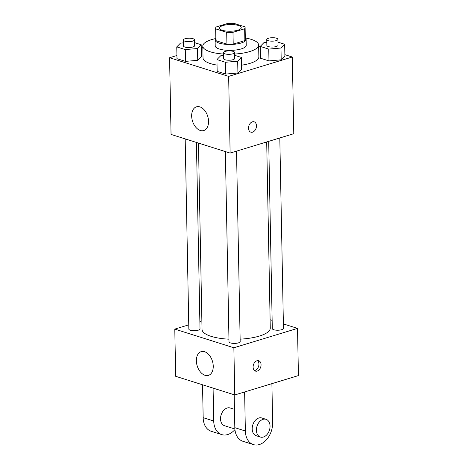 <?xml version="1.0" encoding="UTF-8"?>
<svg xmlns="http://www.w3.org/2000/svg" width="468" height="468" viewBox="0 0 468 468"><rect width="100%" height="100%" fill="white"/><g stroke="black" fill="none" stroke-linecap="round" stroke-linejoin="round"><path stroke-width="0.7" d="M222.99 25.547A10.858 3.358 178.9 0 1 234.684 24.722A10.858 3.358 178.9 0 1 241.231 27.67A10.858 3.358 178.9 0 1 230.437 31.233A10.858 3.358 178.9 0 1 219.521 28.086A10.858 3.358 178.9 0 1 222.99 25.547M215.871 28.934L226.693 32.356A14.742 4.557 178.9 0 0 232.982 32.315L244.647 28.77A14.742 4.557 178.9 0 0 245.115 27.594A14.742 4.557 178.9 0 0 244.881 26.816L234.059 23.4A14.742 4.557 178.9 0 0 227.77 23.435L216.105 26.986A14.742 4.557 178.9 0 0 215.637 28.162A14.742 4.557 178.9 0 0 215.871 28.934L216.093 40.734L226.921 44.156L226.693 32.356M245.115 27.594L245.343 39.394A14.742 4.557 178.9 0 1 244.875 40.564L244.647 28.77M226.921 44.156A14.742 4.557 178.9 0 0 233.21 44.115L244.875 40.564M216.093 40.734A14.742 4.557 178.9 0 1 215.865 39.961L215.637 28.162M215.836 38.47A15.508 4.797 -1.1 0 0 215.093 39.973A15.508 4.797 -1.1 0 0 230.695 44.472A15.508 4.797 -1.1 0 0 246.109 39.376A15.508 4.797 -1.1 0 0 245.314 37.902M246.109 39.376L246.221 45.279A15.508 4.797 178.9 0 1 230.806 50.368A15.508 4.797 178.9 0 1 215.21 45.876L215.093 39.973M233.21 44.115L232.982 32.315M223.488 54.036A27.922 8.629 178.9 0 1 202.802 46.11A27.922 8.629 178.9 0 1 211.723 39.575A27.922 8.629 178.9 0 1 215.754 38.546M245.396 37.978A27.922 8.629 178.9 0 1 258.628 45.039A27.922 8.629 178.9 0 1 234.655 54.054M258.628 45.039L258.857 56.839A27.922 8.629 178.9 0 1 241.529 65.181M217.041 65.105A27.922 8.629 178.9 0 1 203.024 57.909L202.802 46.11M266.801 42.383L263.917 42.641L260.226 46.408L260.448 58.207L268.977 60.898L281.198 59.822L284.889 56.055L284.667 44.255L277.969 42.143M223.517 55.557L220.633 55.815L216.936 59.582L217.164 71.382L225.693 74.073L237.914 72.996L241.605 69.229L241.377 57.429L234.684 55.318M176.927 55.493L169.574 57.734L228.653 76.389L292.307 57.014L284.866 54.668M260.231 46.888L258.658 46.39M202.831 47.613L201.269 48.087M183.345 42.875L180.461 43.126L176.764 46.894L176.992 58.693L185.521 61.384L197.742 60.313L201.433 56.54L201.205 44.741L194.507 42.629M169.574 57.734L171.048 134.427L230.127 153.083L293.781 133.708L292.307 57.014M230.127 153.083L228.653 76.389M191.664 116.017A12.408 7.974 73.1 0 1 196.49 106.809A12.408 7.974 73.1 0 1 207.733 116.356A12.408 7.974 73.1 0 1 203.72 130.554A12.408 7.974 73.1 0 1 191.664 116.017M252.392 121.826A5.429 3.802 -72.5 0 1 254.124 121.815A5.429 3.802 -72.5 0 1 256.119 128.138A5.429 3.802 -72.5 0 1 250.854 132.169A5.429 3.802 -72.5 0 1 248.59 127.027A5.429 3.802 -72.5 0 1 252.392 121.826M254.124 121.815A5.429 3.802 -72.5 0 1 256.119 128.138A5.429 3.802 -72.5 0 1 250.854 132.169M266.696 141.95L270.27 328.091A34.123 10.548 178.9 0 1 240.131 339.154M228.963 339.183A34.123 10.548 178.9 0 1 202.036 329.402L198.455 143.079M185.188 138.891L188.838 329.098A5.587 1.726 -1.1 0 0 192.208 330.613A5.587 1.726 -1.1 0 0 198.221 330.192A5.587 1.726 -1.1 0 0 200.006 328.881L196.425 142.442M279.805 137.961L283.468 328.396A5.587 1.726 178.9 0 1 277.916 330.227A5.587 1.726 178.9 0 1 272.3 328.612L268.702 141.342M236.521 151.135L240.178 341.57A5.587 1.726 178.9 0 1 234.626 343.407A5.587 1.726 178.9 0 1 229.01 341.786L225.36 151.579M297.519 328.39L283.38 323.92L297.519 328.39L233.865 347.765L297.519 328.39L298.426 375.582L234.766 394.957L233.865 347.765L174.786 329.103L233.865 347.765M272.142 320.375L270.112 319.732L272.142 320.375M201.872 320.861L199.865 321.469L201.872 320.861M174.786 329.103L188.756 324.85L174.786 329.103L175.693 376.301L234.766 394.957M176.764 46.894L185.293 49.585L197.514 48.514L201.205 44.741M194.454 39.815L194.571 45.712A5.587 1.726 178.9 0 1 189.019 47.543A5.587 1.726 178.9 0 1 183.403 45.928L183.286 40.026A5.587 1.726 178.9 0 1 185.076 38.721A5.587 1.726 178.9 0 1 191.09 38.294A5.587 1.726 178.9 0 1 194.454 39.815A5.587 1.726 178.9 0 1 188.902 41.646A5.587 1.726 178.9 0 1 183.286 40.026M176.992 58.693L185.521 61.384L197.742 60.313L197.514 48.514M197.742 60.313L201.433 56.54M185.521 61.384L185.293 49.585M216.936 59.582L225.465 62.273L237.685 61.203L241.377 57.429M234.626 52.498L234.743 58.401A5.587 1.726 178.9 0 1 229.191 60.232A5.587 1.726 178.9 0 1 223.575 58.617L223.464 52.714A5.587 1.726 178.9 0 1 225.248 51.41A5.587 1.726 178.9 0 1 231.262 50.983A5.587 1.726 178.9 0 1 234.626 52.498A5.587 1.726 178.9 0 1 229.08 54.335A5.587 1.726 178.9 0 1 223.464 52.714M217.164 71.382L225.693 74.073L237.914 72.996L237.685 61.203M237.914 72.996L241.605 69.229M225.693 74.073L225.465 62.273M260.226 46.408L268.749 49.099L280.97 48.023L284.667 44.255M277.916 39.324L278.027 45.226A5.587 1.726 178.9 0 1 272.475 47.057A5.587 1.726 178.9 0 1 266.859 45.437L266.748 39.54A5.587 1.726 178.9 0 1 268.533 38.236A5.587 1.726 178.9 0 1 274.546 37.809A5.587 1.726 178.9 0 1 277.916 39.324A5.587 1.726 178.9 0 1 272.364 41.161A5.587 1.726 178.9 0 1 266.748 39.54M260.448 58.207L268.977 60.898L281.198 59.822L280.97 48.023M281.198 59.822L284.889 56.055M268.977 60.898L268.749 49.099M213.244 366.169A12.408 7.974 73.1 0 1 208.418 375.377A12.408 7.974 73.1 0 1 197.174 365.83A12.408 7.974 73.1 0 1 201.193 351.638A12.408 7.974 73.1 0 1 213.244 366.169M253.1 367.128A5.429 3.802 -72.5 0 1 258.716 360.74A5.429 3.802 -72.5 0 1 260.705 367.064A5.429 3.802 -72.5 0 1 255.446 371.095A5.429 3.802 -72.5 0 1 253.1 367.128M254.452 370.527A5.429 3.802 107.5 0 0 258.582 366.391A5.429 3.802 107.5 0 0 257.581 360.629M234.462 409.342L230.162 407.979A9.307 6.523 107.5 0 0 221.136 414.888A9.307 6.523 107.5 0 0 224.558 425.728L234.883 428.992M213.086 388.112L213.718 421.007L203.171 417.672A18.615 13.045 107.5 0 0 211.203 431.274L221.75 434.602A18.615 13.045 -72.5 0 1 213.718 421.007M234.936 429.595A18.615 13.045 -72.5 0 1 221.75 434.602M244.618 391.962L245.367 431.005L234.819 427.67L234.187 394.776M234.819 427.67A18.615 13.045 107.5 0 0 242.851 441.265L253.404 444.6A18.615 13.045 107.5 0 0 272.645 422.698L271.896 383.661M202.539 384.778L203.171 417.672M266.029 419.31L261.811 417.977A9.307 6.523 107.5 0 0 258.839 418A9.307 6.523 107.5 0 0 252.322 426.91A9.307 6.523 107.5 0 0 256.207 435.726L260.424 437.059A9.307 6.523 -72.5 0 1 256.54 428.243A9.307 6.523 -72.5 0 1 263.057 419.334A9.307 6.523 -72.5 0 1 266.029 419.31A9.307 6.523 -72.5 0 1 269.445 430.15A9.307 6.523 -72.5 0 1 260.424 437.059M245.367 431.005A18.615 13.045 107.5 0 0 253.404 444.6"/></g></svg>
